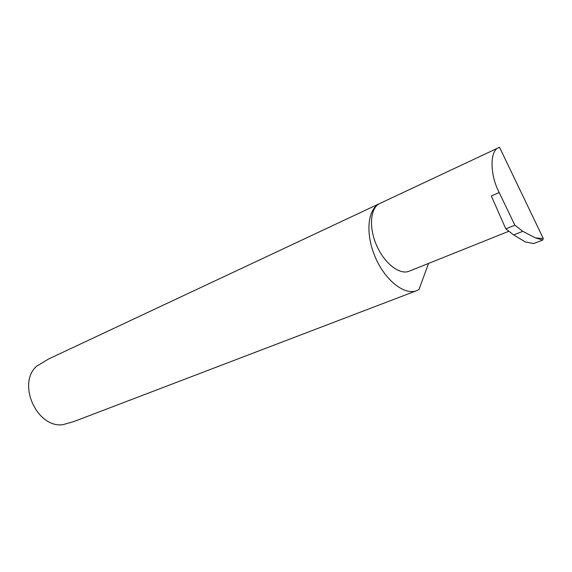<?xml version="1.0" encoding="UTF-8"?>
<svg xmlns="http://www.w3.org/2000/svg" width="572" height="572" viewBox="0 0 572 572"><rect width="100%" height="100%" fill="white"/><g stroke="black" fill="none" stroke-linecap="round" stroke-linejoin="round"><path stroke-width="0.86" d="M379.987 203.403L379.694 203.532C367.632 208.859 365.129 233.54 375.153 256.899C385.013 280.323 404.526 295.645 416.723 290.647L418.997 289.532L428.55 263.427M379.694 203.532L48.613 358.98L36.436 366.352C16.917 383.962 37.016 428.285 62.849 424.71L73.945 421.528L416.723 290.647M543.264 238.431L542.706 240.076L535.642 237.959L543.264 238.431L499.535 147.29L499.049 147.497C489.732 149.964 489.632 174.439 499.206 192.564L514.871 225.211L522.751 231.324L513.685 234.92L525.282 241.942L533.176 243.465M535.642 237.959L522.751 231.324M514.871 225.211L505.805 228.864L513.685 234.92M505.805 228.864L491.327 195.982L499.206 192.564M533.926 243.443L542.706 240.076M508.68 231.324L409.152 271.2C399.621 275.261 384.312 263.37 376.505 245.173C368.568 227.027 370.363 207.679 379.829 203.475L499.049 147.497M533.662 243.508L532.503 243.393"/></g></svg>
